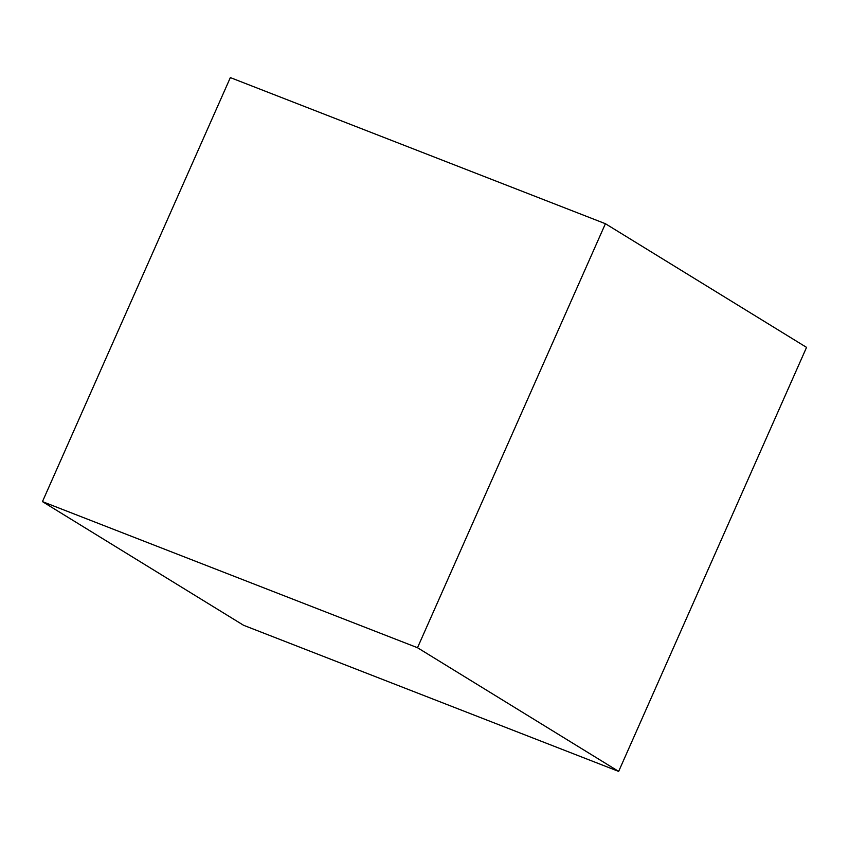 <?xml version="1.0" encoding="UTF-8"?>
<svg xmlns="http://www.w3.org/2000/svg" width="849" height="849" viewBox="0 0 849 849"><rect width="100%" height="100%" fill="white"/><g stroke="black" fill="none" stroke-linecap="round" stroke-linejoin="round"><path stroke-width="1.27" d="M605.411 223.712L417.506 647.723L618.656 771.401L243.589 625.289L42.45 501.621L230.344 77.599L605.411 223.712L806.55 347.379L618.656 771.401M417.506 647.723L42.45 501.621"/></g></svg>
